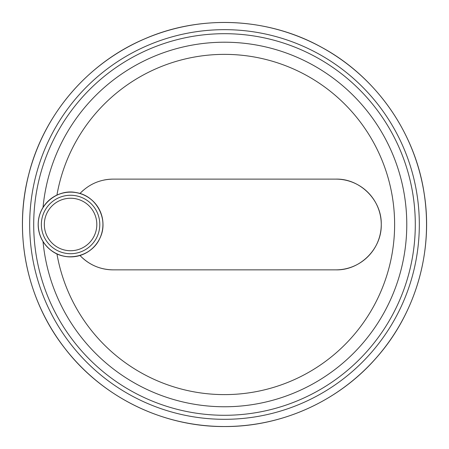 <?xml version="1.0" encoding="UTF-8"?>
<svg xmlns="http://www.w3.org/2000/svg" width="449" height="449" viewBox="0 0 449 449"><rect width="100%" height="100%" fill="white"/><g stroke="black" fill="none" stroke-linecap="round" stroke-linejoin="round"><path stroke-width="0.67" d="M83.362 190.236A45.366 45.366 0 0 0 79.995 193.48C89.076 184.107 100.116 179.319 113.109 179.123A45.366 45.366 0 0 0 103.882 180.071M103.944 268.917A45.366 45.366 0 0 0 113.109 269.855L335.891 269.855A45.366 45.366 0 0 0 381.257 224.489A45.366 45.366 0 0 0 335.891 179.123L113.109 179.123M43.025 207.432A182.277 182.277 0 0 1 320.524 69.556A182.277 182.277 0 0 1 320.524 379.422A182.277 182.277 0 0 1 43.025 241.54A182.277 182.277 0 0 0 320.524 379.422A182.277 182.277 0 0 0 320.524 69.556A182.277 182.277 0 0 0 43.025 207.432L43.272 207.04M50.097 199.373A32.407 32.407 0 0 1 94.251 202.359A32.407 32.407 0 0 1 94.251 246.613A32.407 32.407 0 0 1 50.097 249.599A32.407 32.407 0 0 1 50.097 199.373L51.147 198.559M56.754 253.797L56.933 253.881A170.126 170.126 0 0 0 317.943 366.653A170.126 170.126 0 0 0 317.943 82.324A170.126 170.126 0 0 0 56.933 195.096C64.42 191.723 72.109 191.19 79.995 193.48M335.891 179.123C359.851 178.461 381.818 199.951 381.257 224.444C381.835 248.982 359.952 270.489 335.891 269.855M113.109 269.855C100.138 269.664 89.104 264.876 79.995 255.492A45.366 45.366 0 0 0 103.927 268.917M224.5 415.286A190.797 190.797 0 0 0 389.732 129.088A190.797 190.797 0 0 0 59.268 129.088A190.797 190.797 0 0 0 224.5 415.286M224.5 419.31A194.821 194.821 0 0 0 393.223 127.078A194.821 194.821 0 0 0 55.777 127.078A194.821 194.821 0 0 0 224.5 419.31M224.5 426.528A202.039 202.039 0 0 0 399.47 123.469A202.039 202.039 0 0 0 49.53 123.469A202.039 202.039 0 0 0 224.5 426.528M38.227 224.489A32.35 32.35 0 0 0 86.752 252.506A32.35 32.35 0 0 0 86.752 196.471A32.35 32.35 0 0 0 38.227 224.489C37.89 203.706 58.802 188.356 76.639 192.711C96.765 195.809 109.174 220.156 99.846 238.262C91.843 256.985 65.172 262.946 49.957 249.414C42.341 242.847 38.429 234.541 38.227 224.489M41.359 224.489A29.219 29.219 0 0 0 85.187 249.79A29.219 29.219 0 0 0 85.187 199.188A29.219 29.219 0 0 0 41.359 224.489M44.333 224.489A26.25 26.25 0 0 0 83.699 247.219A26.25 26.25 0 0 0 83.699 201.758A26.25 26.25 0 0 0 44.333 224.489M224.5 426.55C162.981 426.932 102.243 397.174 64.841 348.334C26.833 299.96 13.122 233.727 28.787 174.234C43.716 114.557 87.645 63.129 144.252 39.046C200.557 14.267 268.12 17.449 321.843 47.42C375.936 76.723 414.825 132.057 424.075 192.879C433.689 251.474 415.583 313.795 376.071 358.117C338.434 401.243 281.742 426.836 224.5 426.55"/></g></svg>
